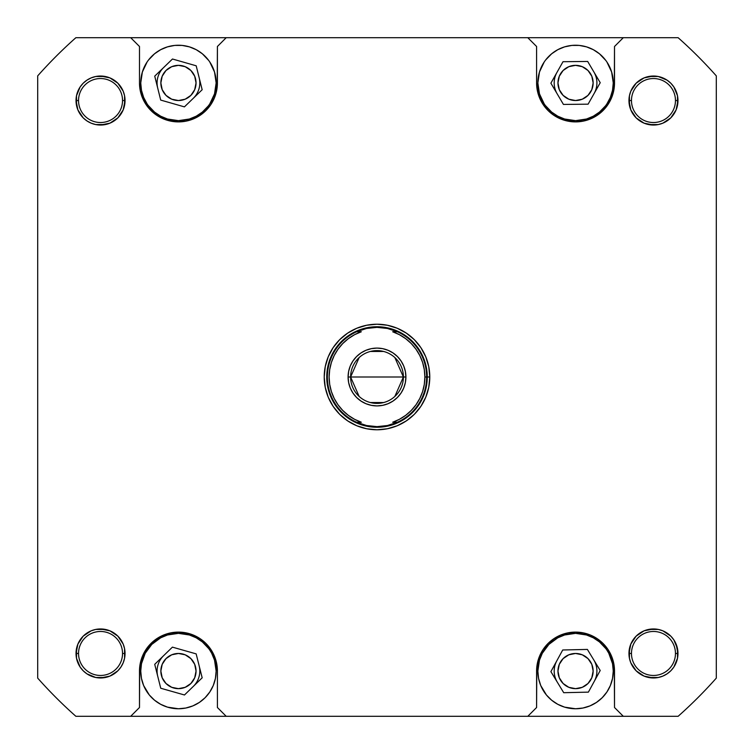 <?xml version="1.0" encoding="UTF-8"?>
<svg xmlns="http://www.w3.org/2000/svg" width="754" height="754" viewBox="0 0 754 754"><rect width="100%" height="100%" fill="white"/><g stroke="black" fill="none" stroke-linecap="round" stroke-linejoin="round"><path stroke-width="1.13" d="M608.798 100.716L606.904 103.882L610.382 97.37L612.531 90.291L613.256 82.94A37.7 37.7 0 0 1 575.556 120.64A37.7 37.7 0 0 1 537.856 82.94L539.478 93.882L544.209 103.882L542.305 100.716M211.695 100.716L209.791 103.882L214.522 93.882L216.144 82.94A37.7 37.7 0 0 1 178.444 120.64A37.7 37.7 0 0 1 140.744 82.94L141.469 90.291L143.618 97.37L147.096 103.882L145.202 100.716M178.444 708.76L185.804 708.034L192.873 705.895L199.395 702.408L205.107 697.714L209.791 692.002L213.278 685.49L215.418 678.411L216.144 671.06A37.7 37.7 0 0 1 178.444 708.76A37.7 37.7 0 0 1 140.744 671.06L141.469 678.411L143.618 685.49L149.301 694.981L154.532 700.202L160.677 704.311L167.501 707.139L178.444 708.76L174.749 708.581M575.556 708.76L582.908 708.034L589.977 705.895L596.499 702.408L602.21 697.714L606.904 692.002L610.382 685.49L612.531 678.411L613.256 671.06A37.7 37.7 0 0 1 575.556 708.76A37.7 37.7 0 0 1 537.856 671.06L538.582 678.411L540.722 685.49L546.414 694.981L551.636 700.202L557.781 704.311L564.614 707.139L575.556 708.76L571.862 708.581M675.461 653.464A21.989 21.989 0 0 0 653.464 631.475A21.989 21.989 0 0 0 631.475 653.464L628.959 653.464A24.505 24.505 0 0 1 653.464 628.959A24.505 24.505 0 0 1 677.969 653.464L675.461 653.464A21.989 21.989 0 0 1 653.464 675.461A21.989 21.989 0 0 1 631.475 653.464A21.989 21.989 0 0 1 653.464 631.475A21.989 21.989 0 0 1 675.461 653.464L677.969 653.464L677.497 658.251L677.497 648.685L677.969 653.464A24.505 24.505 0 0 1 653.464 677.969A24.505 24.505 0 0 1 628.959 653.464L630.825 644.086L628.959 653.464L629.43 658.251L628.959 653.464L631.475 653.464A21.989 21.989 0 0 0 653.464 675.461A21.989 21.989 0 0 0 675.461 653.464M122.525 653.464A21.989 21.989 0 0 0 100.536 631.475A21.989 21.989 0 0 0 78.539 653.464L76.031 653.464A24.505 24.505 0 0 1 100.536 628.959A24.505 24.505 0 0 1 125.041 653.464L122.525 653.464A21.989 21.989 0 0 1 100.536 675.461A21.989 21.989 0 0 1 78.539 653.464A21.989 21.989 0 0 1 100.536 631.475A21.989 21.989 0 0 1 122.525 653.464L125.041 653.464L124.57 658.251L124.57 648.685L125.041 653.464A24.505 24.505 0 0 1 100.536 677.969A24.505 24.505 0 0 1 76.031 653.464L77.898 644.086L76.031 653.464L76.503 658.251L76.031 653.464L78.539 653.464A21.989 21.989 0 0 0 100.536 675.461A21.989 21.989 0 0 0 122.525 653.464M122.525 100.536A21.989 21.989 0 0 0 100.536 78.539A21.989 21.989 0 0 0 78.539 100.536L76.031 100.536A24.505 24.505 0 0 1 100.536 76.031A24.505 24.505 0 0 1 125.041 100.536L122.525 100.536A21.989 21.989 0 0 1 100.536 122.525A21.989 21.989 0 0 1 78.539 100.536A21.989 21.989 0 0 1 100.536 78.539A21.989 21.989 0 0 1 122.525 100.536L125.041 100.536L123.175 109.914L125.041 100.536L124.57 95.749L125.041 100.536A24.505 24.505 0 0 1 100.536 125.041A24.505 24.505 0 0 1 76.031 100.536L76.503 95.749L76.503 105.315L76.031 100.536L78.539 100.536A21.989 21.989 0 0 0 100.536 122.525A21.989 21.989 0 0 0 122.525 100.536M675.461 100.536A21.989 21.989 0 0 0 653.464 78.539A21.989 21.989 0 0 0 631.475 100.536L628.959 100.536A24.505 24.505 0 0 1 653.464 76.031A24.505 24.505 0 0 1 677.969 100.536L675.461 100.536A21.989 21.989 0 0 1 653.464 122.525A21.989 21.989 0 0 1 631.475 100.536A21.989 21.989 0 0 1 653.464 78.539A21.989 21.989 0 0 1 675.461 100.536L677.969 100.536L676.102 109.914L677.969 100.536L677.497 95.749L677.969 100.536A24.505 24.505 0 0 1 653.464 125.041A24.505 24.505 0 0 1 628.959 100.536L629.43 95.749L629.43 105.315L628.959 100.536L631.475 100.536A21.989 21.989 0 0 0 653.464 122.525A21.989 21.989 0 0 0 675.461 100.536M429.78 377L427.264 377L429.78 377L428.762 366.698L425.765 356.802L420.883 347.679L414.323 339.677L406.321 333.117L397.198 328.235L387.302 325.238L377 324.22L366.698 325.238L356.802 328.235L347.679 333.117L339.677 339.677L333.117 347.679L328.235 356.802L325.238 366.698L324.22 377A52.78 52.78 0 0 1 377 324.22A52.78 52.78 0 0 1 429.78 377A52.78 52.78 0 0 1 377 429.78A52.78 52.78 0 0 1 324.22 377L325.238 387.302L328.235 397.198L333.117 406.321L339.677 414.323L347.679 420.883L356.802 425.765L366.698 428.762L377 429.78L387.302 428.762L397.198 425.765L406.321 420.883L414.323 414.323L420.883 406.321L425.765 397.198L428.762 387.302L429.78 377M424.313 369.649L424.879 377L426.641 377A49.641 49.641 0 0 0 397.424 331.76L392.674 331.76A47.879 47.879 0 0 1 424.879 377L424.304 384.38L422.608 391.571L419.818 398.423L416.01 404.766L411.26 410.44L405.699 415.322L399.46 419.29L392.674 422.24L397.424 422.24L387.452 425.529L382.25 426.359A49.641 49.641 0 0 0 382.259 426.359A49.641 49.641 0 0 1 382.25 426.359L377 426.641L366.548 425.529A49.641 49.641 0 0 0 366.567 425.529A49.641 49.641 0 0 1 366.538 425.52L356.585 422.249A49.641 49.641 0 0 1 327.359 377L326.736 377A50.264 50.264 0 0 0 377 427.264A50.264 50.264 0 0 0 427.264 377A50.264 50.264 0 0 1 377 427.264A50.264 50.264 0 0 1 326.736 377L327.359 377A49.641 49.641 0 0 1 356.576 331.76L366.548 328.471L377 327.359L387.452 328.471L392.514 329.847A49.641 49.641 0 0 1 392.532 329.856A49.641 49.641 0 0 0 392.514 329.847M157.727 676.281A21.366 21.366 0 0 1 163.571 655.726M199.16 665.839A21.366 21.366 0 0 1 193.326 686.394M557.31 682.172A21.366 21.366 0 0 1 556.81 660.815M593.803 659.948A21.366 21.366 0 0 1 594.293 681.305M557.159 93.807A21.366 21.366 0 0 1 556.942 72.441M593.945 72.073A21.366 21.366 0 0 1 594.161 93.439M157.718 88.114A21.366 21.366 0 0 1 163.599 67.577M199.179 77.766A21.366 21.366 0 0 1 193.288 98.303M557.96 671.06A17.596 17.596 0 0 1 575.556 653.464A17.596 17.596 0 0 1 593.144 671.06A17.596 17.596 0 0 1 575.556 688.656A17.596 17.596 0 0 1 557.96 671.06L559.298 664.331L563.115 658.619L568.818 654.802L575.556 653.464L582.286 654.802L587.997 658.619L591.805 664.331L593.144 671.06L591.805 677.789L587.997 683.501L582.286 687.318L575.556 688.656L568.818 687.318L563.115 683.501L559.298 677.789L557.96 671.06M160.856 671.06A17.596 17.596 0 0 1 178.444 653.464A17.596 17.596 0 0 1 196.04 671.06A17.596 17.596 0 0 1 178.444 688.656A17.596 17.596 0 0 1 160.856 671.06L162.195 664.331L166.003 658.619L171.714 654.802L178.444 653.464L185.182 654.802L190.885 658.619L194.702 664.331L196.04 671.06L194.702 677.789L190.885 683.501L185.182 687.318L178.444 688.656L171.714 687.318L166.003 683.501L162.195 677.789L160.856 671.06M557.96 82.94A17.596 17.596 0 0 1 575.556 65.344A17.596 17.596 0 0 1 593.144 82.94A17.596 17.596 0 0 1 575.556 100.536A17.596 17.596 0 0 1 557.96 82.94L559.298 76.211L563.115 70.499L568.818 66.682L575.556 65.344L582.286 66.682L587.997 70.499L591.805 76.211L593.144 82.94L591.805 89.669L587.997 95.381L582.286 99.198L575.556 100.536L568.818 99.198L563.115 95.381L559.298 89.669L557.96 82.94M160.856 82.94A17.596 17.596 0 0 1 178.444 65.344A17.596 17.596 0 0 1 196.04 82.94A17.596 17.596 0 0 1 178.444 100.536A17.596 17.596 0 0 1 160.856 82.94L162.195 76.211L166.003 70.499L171.714 66.682L178.444 65.344L185.182 66.682L190.885 70.499L194.702 76.211L196.04 82.94L194.702 89.669L190.885 95.381L185.182 99.198L178.444 100.536L171.714 99.198L166.003 95.381L162.195 89.669L160.856 82.94M536.594 82.94L538.271 94.25L541.193 101.3L548.007 110.489L553.907 115.334L564.246 120.216L575.556 121.894L583.153 121.149L593.916 117.294L600.269 113.053L605.669 107.652L611.541 97.85L614.322 86.757L614.51 46.494L623.304 37.7L527.8 37.7L536.594 46.494L536.594 82.94L537.348 90.537L539.562 97.85L543.163 104.58L548.007 110.489L553.907 115.334L560.646 118.934L567.951 121.149L575.556 121.894L583.153 121.149L590.457 118.934L597.196 115.334L603.096 110.489L607.941 104.58L611.541 97.85L613.765 90.537L614.51 82.94A38.954 38.954 0 0 1 575.556 121.894A38.954 38.954 0 0 1 536.594 82.94L536.594 46.494L527.8 37.7L678.129 37.7A453.654 453.654 0 0 1 716.3 75.871L716.3 678.129A453.654 453.654 0 0 1 678.129 716.3L623.304 716.3L614.51 707.506L614.322 667.243L611.541 656.15L607.941 649.42L603.096 643.511L597.196 638.666L590.457 635.066L583.153 632.851L575.556 632.106L567.951 632.851L560.646 635.066L553.907 638.666L548.007 643.511L543.163 649.42L539.562 656.15L536.782 667.243L536.594 707.506L527.8 716.3L678.129 716.3A453.654 453.654 0 0 0 716.3 678.129L716.3 75.871A453.654 453.654 0 0 0 678.129 37.7L623.304 37.7L614.51 46.494L614.51 82.94M575.556 45.24L579.251 45.419L571.862 45.419L564.614 46.861L557.781 49.689L551.636 53.798L545.642 59.99M605.83 60.48L599.468 53.798L593.323 49.689L586.499 46.861L579.251 45.419M545.274 105.4L551.636 112.082L557.781 116.191L564.614 119.019L575.556 120.64L586.499 119.019L593.323 116.191L599.468 112.082L605.462 105.89M139.49 82.94L140.235 90.537L144.089 101.3L148.331 107.652L156.804 115.334L167.134 120.216L178.444 121.894L186.049 121.149L196.813 117.294L205.993 110.489L210.837 104.58L214.438 97.85L217.218 86.757L217.406 46.494L226.2 37.7L130.696 37.7L139.49 46.494L139.49 82.94L140.235 90.537L142.459 97.85L146.059 104.58L150.904 110.489L156.804 115.334L163.543 118.934L170.847 121.149L178.444 121.894L186.049 121.149L193.354 118.934L200.093 115.334L205.993 110.489L210.837 104.58L214.438 97.85L216.652 90.537L217.406 82.94A38.954 38.954 0 0 1 178.444 121.894A38.954 38.954 0 0 1 139.49 82.94L139.49 46.494L130.696 37.7L527.8 37.7L226.2 37.7L217.406 46.494L217.406 82.94M178.444 45.24L182.138 45.419L174.749 45.419L167.501 46.861L160.677 49.689L154.532 53.798L148.538 59.99M208.726 60.48L202.364 53.798L196.219 49.689L189.386 46.861L182.138 45.419M148.17 105.4L154.532 112.082L160.677 116.191L167.501 119.019L178.444 120.64L189.386 119.019L196.219 116.191L202.364 112.082L208.358 105.89M217.406 671.06L215.729 659.75L212.807 652.7L205.993 643.511L200.093 638.666L189.754 633.784L178.444 632.106L170.847 632.851L160.084 636.706L153.731 640.947L148.331 646.348L142.459 656.15L139.678 667.243L139.49 707.506L130.696 716.3L226.2 716.3L217.406 707.506L217.406 671.06L216.652 663.463L214.438 656.15L210.837 649.42L205.993 643.511L200.093 638.666L193.354 635.066L186.049 632.851L178.444 632.106L170.847 632.851L163.543 635.066L156.804 638.666L150.904 643.511L146.059 649.42L142.459 656.15L140.235 663.463L139.49 671.06A38.954 38.954 0 0 1 178.444 632.106A38.954 38.954 0 0 1 217.406 671.06L217.406 707.506L226.2 716.3L527.8 716.3L75.871 716.3A453.654 453.654 0 0 1 37.7 678.129L37.7 75.871A453.654 453.654 0 0 1 75.871 37.7L130.696 37.7L75.871 37.7A453.654 453.654 0 0 0 37.7 75.871L37.7 678.129A453.654 453.654 0 0 0 75.871 716.3L130.696 716.3L139.49 707.506L139.49 671.06M208.726 648.6L202.364 641.918L196.219 637.809L189.386 634.981L178.444 633.36L167.501 634.981L160.677 637.809L151.79 644.406L145.202 653.284L148.538 648.11M209.791 650.118L211.695 653.284L209.791 650.118M209.791 692.002L208.358 694.01M148.17 693.52L147.096 692.002M605.83 648.6L599.468 641.918L593.323 637.809L586.499 634.981L575.556 633.36L564.614 634.981L557.781 637.809L548.893 644.406L542.305 653.284L545.642 648.11M606.904 650.118L608.798 653.284L606.904 650.118M606.904 692.002L605.462 694.01M545.274 693.52L544.209 692.002M120.904 114.146L117.86 117.86L109.914 123.175L100.536 125.041L95.749 124.57L100.536 125.041L109.914 123.175L117.86 117.86L123.175 109.914L117.86 117.86L120.904 114.146M83.204 117.86L77.898 109.914L83.204 117.86L80.16 114.146L83.204 117.86L86.917 120.904L91.159 123.175L86.917 120.904L91.159 123.175L95.749 124.57L100.536 125.041L109.914 123.175L117.86 117.86L114.146 120.904M95.749 76.503L100.536 76.031L109.914 77.898L100.536 76.031L105.315 76.503L95.749 76.503L100.536 76.031L95.749 76.503L91.159 77.898L86.917 80.16L83.204 83.204L80.16 86.917L76.503 95.749L76.031 100.536L77.898 109.914L76.031 100.536L76.503 95.749M114.146 80.16L117.86 83.204L109.914 77.898L117.86 83.204L114.146 80.16M117.86 670.796L109.914 676.102L117.86 670.796L114.146 673.84L117.86 670.796L120.904 667.083L123.175 662.841L120.904 667.083L123.175 662.841L124.57 658.251L124.57 648.685L123.175 644.086L120.904 639.854L123.175 644.086L124.57 648.685L124.57 658.251M105.315 677.497L95.749 677.497L100.536 677.969L109.914 676.102L100.536 677.969L105.315 677.497M76.503 658.251L76.503 648.685L76.503 658.251L80.16 667.083L83.204 670.796L86.917 673.84L95.749 677.497L100.536 677.969L95.749 677.497M80.16 639.854L83.204 636.14L77.898 644.086L83.204 636.14L80.16 639.854M95.749 629.43L100.536 628.959L105.315 629.43L95.749 629.43L100.536 628.959L109.914 630.825L100.536 628.959L95.749 629.43L91.159 630.825L83.204 636.14M114.146 633.096L117.86 636.14L120.904 639.854L117.86 636.14L109.914 630.825L117.86 636.14L114.146 633.096M673.84 114.146L670.796 117.86L676.102 109.914L670.796 117.86L673.84 114.146M658.251 124.57L653.464 125.041L648.685 124.57L658.251 124.57L653.464 125.041L644.086 123.175L653.464 125.041L658.251 124.57L662.841 123.175L670.796 117.86M639.854 120.904L636.14 117.86L630.825 109.914L636.14 117.86L644.086 123.175L636.14 117.86L639.854 120.904M636.14 83.204L644.086 77.898L636.14 83.204L639.854 80.16L636.14 83.204L630.825 91.159L633.096 86.917L630.825 91.159L629.43 95.749L628.959 100.536L630.825 109.914L628.959 100.536L629.43 95.749M648.685 76.503L658.251 76.503L653.464 76.031L644.086 77.898L653.464 76.031L648.685 76.503M677.497 95.749L677.497 105.315L677.497 95.749L673.84 86.917L670.796 83.204L667.083 80.16L658.251 76.503L653.464 76.031L658.251 76.503M658.251 677.497L653.464 677.969L644.086 676.102L653.464 677.969L648.685 677.497L658.251 677.497L653.464 677.969L658.251 677.497L662.841 676.102L667.083 673.84L670.796 670.796L673.84 667.083L676.102 662.841L673.84 667.083L677.497 658.251L677.969 653.464L676.102 644.086L673.84 639.854L677.497 648.685L677.497 658.251M639.854 673.84L636.14 670.796L644.086 676.102L636.14 670.796L639.854 673.84M633.096 639.854L636.14 636.14L644.086 630.825L636.14 636.14L630.825 644.086L636.14 636.14L633.096 639.854M648.685 629.43L658.251 629.43L653.464 628.959L644.086 630.825L653.464 628.959L648.685 629.43M670.796 636.14L673.84 639.854L670.796 636.14L673.84 639.854L670.796 636.14L662.841 630.825L667.083 633.096L662.841 630.825L658.251 629.43L653.464 628.959L658.251 629.43M614.51 671.06L613.765 663.463L611.541 656.15L607.941 649.42L603.096 643.511L597.196 638.666L590.457 635.066L583.153 632.851L575.556 632.106L567.951 632.851L560.646 635.066L553.907 638.666L548.007 643.511L543.163 649.42L539.562 656.15L537.348 663.463L536.594 671.06A38.954 38.954 0 0 1 575.556 632.106A38.954 38.954 0 0 1 614.51 671.06L614.51 707.506L623.304 716.3L527.8 716.3L536.594 707.506L536.594 671.06M124.57 95.749L124.57 105.315L124.57 95.749L123.175 91.159L117.86 83.204M629.43 658.251L629.43 648.685L629.43 658.251L630.825 662.841L636.14 670.796M542.305 653.284L539.478 660.118L537.856 671.06A37.7 37.7 0 0 1 575.556 633.36A37.7 37.7 0 0 1 613.256 671.06L612.531 663.709L608.798 653.284M562.729 649.986L587.385 649.42L600.212 670.485L588.384 692.134L563.719 692.7L550.891 671.635L562.729 649.986L587.385 649.42L600.212 670.485L588.384 692.134L563.719 692.7L550.891 671.635L562.729 649.986M145.202 653.284L141.469 663.709L140.744 671.06A37.7 37.7 0 0 1 178.444 633.36A37.7 37.7 0 0 1 216.144 671.06L214.522 660.118L211.695 653.284M172.421 647.139L196.153 653.878L202.176 677.799L184.476 694.981L160.743 688.242L154.721 664.321L172.421 647.139L196.153 653.878L202.176 677.799L184.476 694.981L160.743 688.242L154.721 664.321L172.421 647.139M147.096 61.998L142.374 71.998L140.744 82.94A37.7 37.7 0 0 1 178.444 45.24A37.7 37.7 0 0 1 216.144 82.94L214.522 71.998L209.791 61.998M172.477 59.01L196.191 65.796L202.157 89.735L184.419 106.87L160.706 100.084L154.73 76.145L172.477 59.01L196.191 65.796L202.157 89.735L184.419 106.87L160.706 100.084L154.73 76.145L172.477 59.01M544.209 61.998L539.478 71.998L537.856 82.94A37.7 37.7 0 0 1 575.556 45.24A37.7 37.7 0 0 1 613.256 82.94L611.626 71.998L606.904 61.998M563.002 61.705L587.677 61.451L600.222 82.695L588.101 104.175L563.436 104.429L550.882 83.185L563.002 61.705L587.677 61.451L600.222 82.695L588.101 104.175L563.436 104.429L550.882 83.185L563.002 61.705M633.096 114.146L636.14 117.86L630.825 109.914M662.841 123.175L667.083 120.904M676.102 91.159L673.84 86.917M630.825 662.841L633.096 667.083M662.841 676.102L667.083 673.84M639.854 633.096L636.14 636.14L644.086 630.825M123.175 91.159L120.904 86.917M91.159 77.898L86.917 80.16M77.898 662.841L80.16 667.083M120.904 639.854L117.86 636.14L123.175 644.086M91.159 630.825L86.917 633.096M124.57 105.315L123.175 109.914M105.315 124.57L95.749 124.57M80.16 114.146L77.898 109.914M105.315 76.503L109.914 77.898M677.497 105.315L676.102 109.914M648.685 124.57L644.086 123.175M639.854 80.16L644.086 77.898M648.685 677.497L644.086 676.102M629.43 648.685L630.825 644.086M673.84 639.854L676.102 644.086M114.146 673.84L109.914 676.102M76.503 648.685L77.898 644.086M105.315 629.43L109.914 630.825M334.173 398.404L331.392 391.571L329.696 384.38L329.121 377L329.696 369.62L331.392 362.429L334.182 355.577L337.99 349.234L342.74 343.56L348.301 338.678L354.54 334.71L361.326 331.76L356.576 331.76L366.548 328.471A49.641 49.641 0 0 1 366.567 328.471A49.641 49.641 0 0 0 366.538 328.48L371.75 327.641A49.641 49.641 0 0 0 371.741 327.641A49.641 49.641 0 0 1 371.75 327.641L377 327.359L387.452 328.471L397.415 331.751L392.674 331.76L399.46 334.71L405.699 338.678L411.26 343.56L416.01 349.234L419.808 355.558M392.523 329.856L397.424 331.76A49.641 49.641 0 0 1 426.641 377L427.264 377L426.641 377A49.641 49.641 0 0 1 397.424 422.24L387.452 425.529A49.641 49.641 0 0 1 387.433 425.529A49.641 49.641 0 0 0 387.462 425.52L377 426.641L366.548 425.529L356.576 422.24L361.326 422.24L354.54 419.29L348.301 415.322L342.74 410.44L337.99 404.766L334.192 398.442M394.86 357.575L403.39 377A26.39 26.39 0 0 0 377 350.61A26.39 26.39 0 0 0 350.61 377L348.094 377A28.906 28.906 0 0 1 377 348.094A28.906 28.906 0 0 1 405.906 377L350.61 377L359.14 357.575M370.337 351.468L383.663 351.468M359.14 396.425L350.61 377A26.39 26.39 0 0 1 377 350.61A26.39 26.39 0 0 1 403.39 377A26.39 26.39 0 0 1 377 403.39A26.39 26.39 0 0 1 350.61 377L403.39 377L394.86 396.425M419.827 355.596L422.608 362.429L424.304 369.62M348.094 377L348.65 371.364L348.094 377L348.65 382.636L348.094 377L350.61 377A26.39 26.39 0 0 0 377 403.39A26.39 26.39 0 0 0 403.39 377L405.906 377L405.35 382.636L405.906 377L405.35 371.364L405.906 377A28.906 28.906 0 0 1 377 405.906A28.906 28.906 0 0 1 348.094 377M350.299 365.935L352.966 360.94L356.567 356.567L360.94 352.966L356.567 356.567L352.966 360.94L350.299 365.935L348.65 371.364M365.935 350.299L371.364 348.65L377 348.094L371.364 348.65L365.935 350.299L360.94 352.966M382.636 348.65L388.065 350.299L382.636 348.65L377 348.094M393.06 352.966L397.433 356.567L393.06 352.966L388.065 350.299M401.034 360.94L403.701 365.935L401.034 360.94L397.433 356.567M403.701 388.065L401.034 393.06L397.433 397.433L393.06 401.034L397.433 397.433L401.034 393.06L403.701 388.065L405.35 382.636M388.065 403.701L382.636 405.35L388.065 403.701L393.06 401.034M371.364 405.35L365.935 403.701L360.94 401.034L356.567 397.433L360.94 401.034L365.935 403.701L371.364 405.35L377 405.906L382.636 405.35M352.966 393.06L350.299 388.065L352.966 393.06L356.567 397.433M392.674 422.24L397.424 422.24A49.641 49.641 0 0 0 426.641 377L424.879 377A47.879 47.879 0 0 1 392.674 422.24M361.326 331.76L356.576 331.76A49.641 49.641 0 0 0 356.576 422.24L361.326 422.24A47.879 47.879 0 0 1 361.326 331.76M405.35 371.364L403.701 365.935M348.65 382.636L350.299 388.065M383.663 402.532L370.337 402.532M427.264 377A50.264 50.264 0 0 0 377 326.736A50.264 50.264 0 0 0 326.736 377A50.264 50.264 0 0 1 377 326.736A50.264 50.264 0 0 1 427.264 377"/></g></svg>
